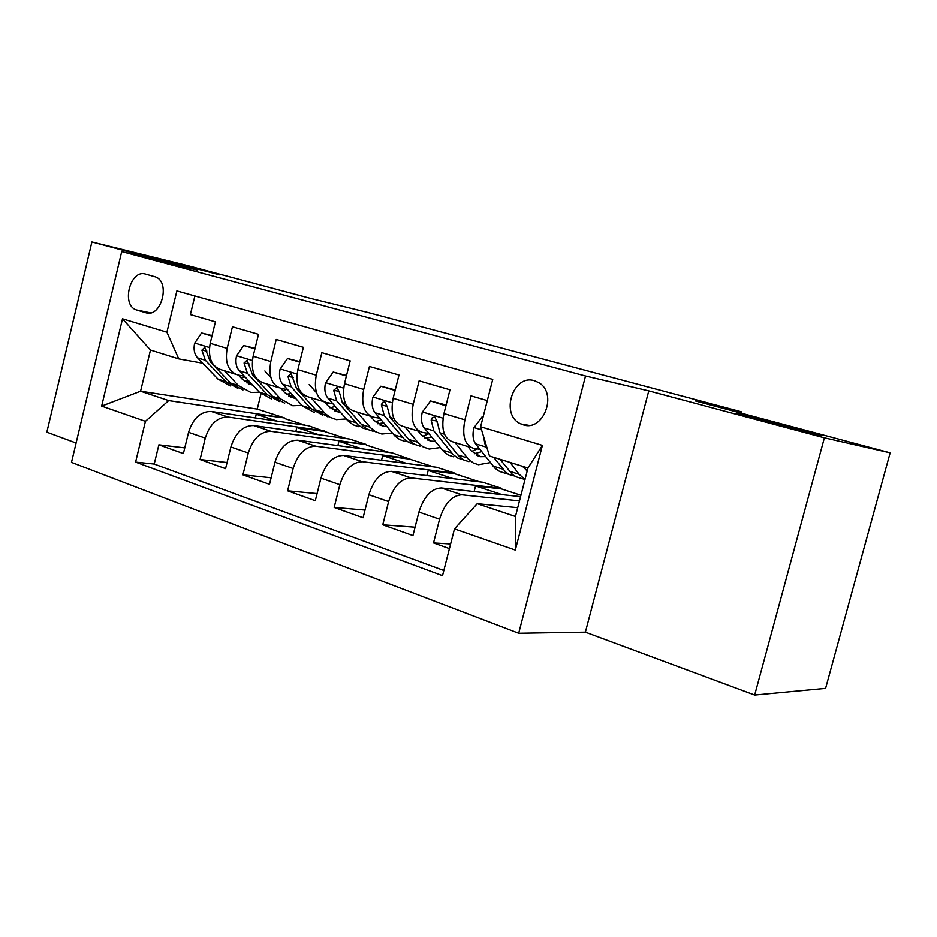 <?xml version="1.0" encoding="UTF-8"?>
<svg xmlns="http://www.w3.org/2000/svg" width="937" height="937" viewBox="0 0 937 937"><rect width="100%" height="100%" fill="white"/><g stroke="black" fill="none" stroke-linecap="round" stroke-linejoin="round"><path stroke-width="1.41" d="M741.343 414.33C761.605 418.991 836.776 438.973 819.09 435.014L817.626 434.686C798.195 430.282 720.319 409.574 738.977 413.791L741.343 414.33M164.291 260.345L219.715 274.869L164.291 260.345M534.453 380.727C512.785 373.64 499.796 415.384 520.925 423.934L523.104 424.754C543.483 432.121 557.983 393.247 538.716 382.612L534.453 380.727M754.672 694.996L825.591 688.332L890.15 452.817L824.384 437.813L648.779 390.87L585.531 375.995L518.688 633.236L585.379 632.135L754.672 694.996L824.384 437.813M585.531 375.995L121.716 251.62L71.493 462.386L518.688 633.236M121.716 251.62L197.496 270.231L91.896 242.004L46.85 432.156L76.108 443.025M91.896 242.004L187.4 265.604L311.67 298.716L367.901 312.501L741.202 411.753L695.16 400.872L890.15 452.817M487.31 400.579L471.042 395.871L464.916 419.846L443.951 413.557C440.952 429.509 443.974 438.973 453.039 441.924L471.135 447.558M443.951 413.557L449.994 389.78L419.132 380.844L413.205 404.315L393.142 398.295C390.272 413.92 393.481 423.255 402.758 426.276L419.905 431.617M393.142 398.295L398.998 375.011L369.459 366.461L363.697 389.441L344.488 383.678C341.759 398.998 345.121 408.192 354.584 411.273L370.853 416.344M344.488 383.678L350.18 360.874L321.859 352.675L316.273 375.198L297.861 369.67C295.249 384.697 298.762 393.763 308.378 396.89L323.827 401.704M297.861 369.67L303.377 347.334L276.228 339.463L270.805 361.541L253.131 356.236C250.636 370.97 254.278 379.918 264.035 383.092L278.711 387.66M253.131 356.236L258.495 334.333L232.435 326.79L227.152 348.423C224.728 362.994 228.441 371.884 238.279 375.069L244.311 376.135M295.846 431.477L296.83 427.518L324.612 431.512L308.484 425.703L211.293 411.46C200.67 411.343 193.092 418.289 188.56 432.308L183.383 453.567L158.868 444.806L184.776 447.863M324.752 430.973L228.019 417.024C217.431 416.942 209.853 423.969 205.285 438.094L200.061 459.528L227.07 462.527M200.061 459.528L225.571 468.641L230.889 446.961C235.503 432.66 243.081 425.515 253.599 425.527L349.595 439.031L366.472 444.513L271.004 431.313L253.599 425.527M381.523 460.254L382.706 455.593L409.656 459.118L392.275 452.876L297.65 440.179C287.237 440.273 279.683 447.617 274.974 462.222L269.505 484.335L242.929 474.836L271.133 477.753M426.909 475.574L428.209 470.468L454.668 473.735L454.808 473.162L436.595 467.258L343.528 455.429C333.267 455.651 325.736 463.218 320.934 478.128L315.3 500.698L287.6 490.801L317.069 493.588M474.134 491.55L475.574 485.952L501.459 488.927L501.611 488.341L482.672 482.204L391.373 471.346C381.265 471.698 373.769 479.486 368.873 494.724L363.076 517.763L334.169 507.432L365.008 510.056M520.574 496.645L441.304 487.954C431.383 488.446 423.922 496.481 418.921 512.059L412.948 535.577L382.764 524.79L415.079 527.191M464.916 419.846C461.847 435.939 464.799 445.45 473.771 448.378L479.885 449.28M413.205 404.315C410.277 420.081 413.416 429.462 422.61 432.449L428.713 433.398M363.697 389.441C360.921 404.889 364.212 414.142 373.605 417.199L379.696 418.183M316.273 375.198C313.614 390.342 317.069 399.467 326.626 402.57L332.705 403.589M270.805 361.541C268.263 376.393 271.847 385.388 281.557 388.539L287.612 389.581M136.943 310.135L145.785 312.747C160.941 318.275 170.874 282.505 155.671 277.001L145.575 274.119C130.196 268.989 120.92 305.146 136.333 309.936L150.318 312.923M517.716 507.702L477.238 503.684L515.455 516.463L527.976 468.008L489.477 455.979L480.611 426.745L492.733 379.391L176.87 290.95L166.915 332.225L178.756 358.894L202.685 363.205M480.611 426.745L542.406 445.368L515.315 550.078L454.48 528.901L442.522 575.646L135.596 462.117L145.434 421.322L101.653 406.084L122.501 318.838L166.915 332.225M519.485 500.885L461.894 494.795L441.304 487.954M501.611 488.341L411.085 477.905L391.373 471.346M454.808 473.162L362.432 461.718L343.528 455.429M409.797 458.556L315.769 446.199L297.65 440.179M158.868 444.806L154.207 464.061L443.833 570.492M461.894 494.795C452.056 495.345 444.618 503.485 439.57 519.203L433.526 542.933L449.432 548.613M382.764 524.79L388.632 501.564C393.563 486.198 401.059 478.303 411.085 477.905M334.169 507.432L339.862 484.687C344.699 469.636 352.218 461.988 362.432 461.718M287.6 490.801L293.129 468.5C297.872 453.777 305.427 446.352 315.769 446.199M242.929 474.836L248.305 452.993C252.967 438.575 260.533 431.348 271.004 431.313M194.873 295.998L190.375 314.609L215.405 321.859L210.193 343.329C207.803 357.793 211.551 366.625 221.448 369.822L235.386 374.168M178.756 358.894L150.482 350.051L140.585 391.197L168.672 400.579L145.434 421.322M261.001 393.786L257.242 409.082L140.585 391.197L101.653 406.084M257.242 409.082L284.532 417.937L168.672 400.579M740.851 413.053L741.202 411.753M255.368 417.914L256.269 414.259L284.532 417.937M284.403 418.464L305.239 425.222M324.612 431.512L346.385 438.586M337.87 445.579L338.936 441.28L366.472 444.513M366.344 445.063L389.113 452.454M409.656 459.118L433.491 466.86M454.668 473.735L479.627 481.841M501.459 488.927L520.937 495.251M154.207 464.061L135.596 462.117M256.269 414.259L277.27 421.123M433.526 542.933L450.615 543.987M296.83 427.518L318.803 434.698M338.936 441.28L361.94 448.8M382.706 455.593L406.799 463.464M428.209 470.468L453.473 478.725M475.574 485.952L502.068 494.619M454.48 528.901L477.238 503.684M150.482 350.051L122.501 318.838M542.406 445.368L527.976 468.008M515.315 550.078L515.455 516.463M648.779 390.87L585.379 632.135M211.949 336.102L201.514 332.998L194.591 343.34C193.385 349.407 194.369 354.245 197.543 357.852L217.958 379.075L230.397 385.927M241.348 378.208L244.99 376.861M224.376 370.736L238.443 385.552L250.788 392.404L259.444 392.287M238.42 375.093L242.425 379.356L252.721 385.107L248.492 383.772M212.067 335.61L201.514 332.998M242.988 389.933L230.619 383.069L210.298 361.799L204.793 347.358L201.888 350.157L205.344 360.265L225.7 381.523L237.939 388.34M248.621 380.727L244.639 381.382M246.841 382.905L250.577 382.823M254.934 348.857L243.643 345.507L236.475 356.013C235.234 362.197 236.159 367.117 239.263 370.747L259.315 392.146L271.578 399.01M283.079 390.87L286.593 389.405M266.822 383.947L280.608 398.881L292.766 405.733L301.983 405.381M280.807 388.387L284.614 392.544L295.67 398.436M264.866 370.97L270.84 377.494M255.063 348.353L243.643 345.507M284.661 403.156L272.468 396.304L252.545 374.859L247.099 360.183L244.053 363.006L247.38 373.266L267.361 394.688L279.554 401.54M291.067 393.376L286.488 394.348M288.76 396L293.199 395.719M299.723 362.139L287.495 358.52L280.069 369.213C278.781 375.514 279.659 380.504 282.693 384.182L302.323 405.744L314.375 412.596M326.474 403.988L328.828 402.945M310.99 397.71L325.209 413.533L330.011 417.281L336.418 419.6L346.233 418.944M324.799 402.102L328.489 406.271L338.515 412.034L340.33 412.233M309.198 384.521L316.601 392.861M299.84 361.635L287.495 358.52M327.985 416.918L316.003 410.078L296.514 388.457L291.138 373.535L287.952 376.393L291.149 386.794L310.686 408.391L322.82 415.267M335.2 406.412L330.011 407.806M332.354 409.61L337.507 409.036M346.409 375.995L333.185 372.071L325.479 382.952C324.143 389.382 324.963 394.454 327.927 398.155L348.541 421.416L353.413 424.906L358.894 426.733M371.614 417.562L372.75 417.024M357.02 412.034L370.853 427.975L375.561 431.746L381.839 434.018L392.298 432.999M370.466 416.215L374.179 420.549L383.994 426.3L386.782 426.511M346.538 375.479L333.185 372.071M373.067 431.231L367.62 429.415L362.771 425.925L342.321 402.617L339.299 392.041L337.027 387.438L333.677 390.331L336.723 400.884L358.004 424.871L362.97 428.092L367.843 429.533M381.125 419.858L375.315 421.779M377.716 423.758L383.62 422.798M395.121 390.448L380.82 386.208L372.832 397.276C371.439 403.847 372.188 408.989 375.069 412.737L395.109 436.162L399.876 439.664L405.252 441.456M404.995 426.967L418.429 443.025L423.009 446.808L429.158 449.046L440.285 447.546M418.171 431.067L421.779 435.436L431.36 441.175L435.155 441.28M395.25 389.921L380.82 386.208M420.01 446.141L414.669 444.361L409.949 440.858L390.085 417.375L387.227 406.658L384.896 401.95L382.53 402.371L381.359 404.866L384.252 415.571L404.187 439.043L408.919 442.533L414.728 444.396M428.947 433.69L422.517 436.279M424.976 438.481L431.641 436.982M387.227 406.342L381.359 404.866M445.918 405.826L430.54 400.966L422.236 412.233C420.795 418.933 421.463 424.168 424.25 427.94L443.658 451.54L448.296 455.042L453.555 456.799M455.066 442.557L468.031 458.732L473.279 462.972L478.467 464.705L490.309 462.62M467.938 446.562L471.405 450.955L480.728 456.67L485.589 456.577M446.129 405.007L430.54 400.966M468.933 461.683L463.721 459.938L459.13 456.436L439.933 432.789L437.251 421.908L434.85 417.094L432.379 417.492L431.137 420.034L433.843 430.903L453.121 454.539L457.724 458.029L463.604 459.868M477.284 448.905L471.733 451.353M474.239 453.813L481.712 451.622M437.228 422.54L436.771 420.982L431.137 420.034M483.211 416.59L482.473 416.368L473.841 427.858C472.342 434.698 472.927 440.015 475.609 443.822L495.005 468.277L499.62 471.487L509.096 474.438M510.079 462.409L519.168 474.309L525.025 479.428M522.577 466.321L527.215 470.948M493.658 457.279L505.593 472.061L509.459 474.614L514.589 476.008M525.013 479.486L516.533 476.956L512.586 474.661L499.995 459.259M523.853 466.72L523.092 466.989M525.645 469.777L527.613 469.437M483.211 435.295L485.624 446.914L487.439 449.256M483.234 416.508L482.473 416.368M228.019 417.024L211.293 411.46M205.285 438.094L188.56 432.308M439.57 519.203L418.921 512.059M388.632 501.564L368.873 494.724M339.862 484.687L320.934 478.128M293.129 468.5L274.974 462.222M248.305 452.993L230.889 446.961M227.152 348.423L210.193 343.329M147.261 313.052L145.785 312.747M209.443 347.522L194.755 343.083M225.7 381.523L217.958 379.075M238.443 385.552L230.619 383.069M205.344 360.265L197.543 357.852M211.832 362.268L210.298 361.799M206.843 351.094L201.888 350.157M252.358 360.499L236.651 355.755M267.361 394.688L259.315 392.146M280.608 398.881L272.468 396.304M247.38 373.266L239.263 370.747M254.583 375.491L252.545 374.859M249.207 363.966L244.053 363.006M297.052 374.027L280.245 368.944M310.686 408.391L302.323 405.744M324.483 412.748L316.003 410.078M291.149 386.794L282.693 384.182M299.114 389.253L296.514 388.457M293.328 377.365L287.952 376.393M343.645 388.117L325.666 382.683M355.791 422.657L347.077 419.905M370.15 427.19L361.331 424.402M336.723 400.884L327.927 398.155M345.519 403.601L342.321 402.617M339.288 391.326L333.677 390.331M392.263 402.828L373.02 397.007M402.769 437.509L393.692 434.639M417.738 442.241L408.544 439.336M384.252 415.571L375.069 412.737M393.927 418.57L390.085 417.375M443.037 418.183L422.446 411.952M451.751 452.993L442.287 450.006M467.364 457.935L457.771 454.902M433.843 430.903L424.25 427.94M444.466 434.194L439.933 432.789M481.548 429.837L474.052 427.565M502.864 469.156L492.991 466.04M519.168 474.309L509.154 471.147M485.624 446.914L475.609 443.822M528.901 425.351L520.925 423.934M150.506 312.888L136.333 309.936M290.575 396.983L294.815 398.319M334.345 410.722L338.515 412.034M379.895 425.011L383.994 426.3M427.342 439.91L431.36 441.175M476.804 455.441L480.728 456.67"/></g></svg>
